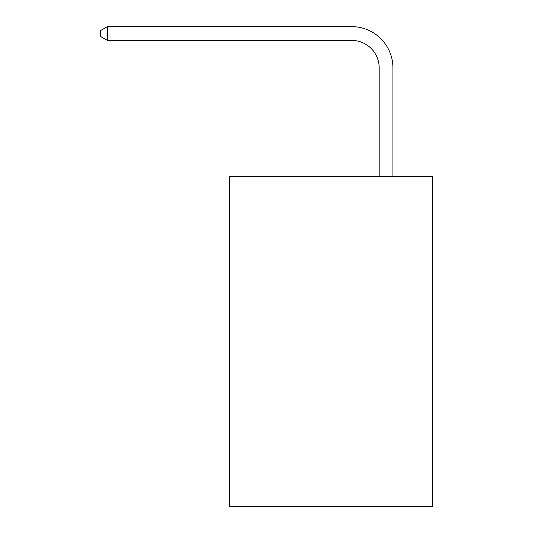 <?xml version="1.0" encoding="UTF-8"?>
<svg xmlns="http://www.w3.org/2000/svg" width="533" height="533" viewBox="0 0 533 533"><rect width="100%" height="100%" fill="white"/><g stroke="black" fill="none" stroke-linecap="round" stroke-linejoin="round"><path stroke-width="0.8" d="M432.776 176.543L432.776 506.35L229.397 506.35L229.397 176.543L432.776 176.543M379.183 176.543L379.183 67.878A27.483 27.483 0 0 0 351.7 40.395L107.373 40.395L100.224 36.271L100.224 30.774L107.373 26.65L351.7 26.65A41.228 41.228 0 0 1 392.928 67.878L392.928 176.543M379.183 67.878A27.483 27.483 0 0 0 351.7 40.395A27.483 27.483 0 0 1 379.183 67.878A27.483 27.483 0 0 0 351.7 40.395A27.483 27.483 0 0 1 379.183 67.878A27.483 27.483 0 0 0 351.7 40.395A27.483 27.483 0 0 1 379.183 67.878A27.483 27.483 0 0 0 351.7 40.395A27.483 27.483 0 0 1 379.183 67.878A27.483 27.483 0 0 0 351.7 40.395A27.483 27.483 0 0 1 379.183 67.878A27.483 27.483 0 0 0 351.7 40.395A27.483 27.483 0 0 1 379.183 67.878A27.483 27.483 0 0 0 351.7 40.395A27.483 27.483 0 0 1 379.183 67.878A27.483 27.483 0 0 0 351.7 40.395A27.483 27.483 0 0 1 379.183 67.878A27.483 27.483 0 0 0 351.7 40.395A27.483 27.483 0 0 1 379.183 67.878A27.483 27.483 0 0 0 351.7 40.395M107.373 40.395L107.373 26.65L351.7 26.65"/></g></svg>
